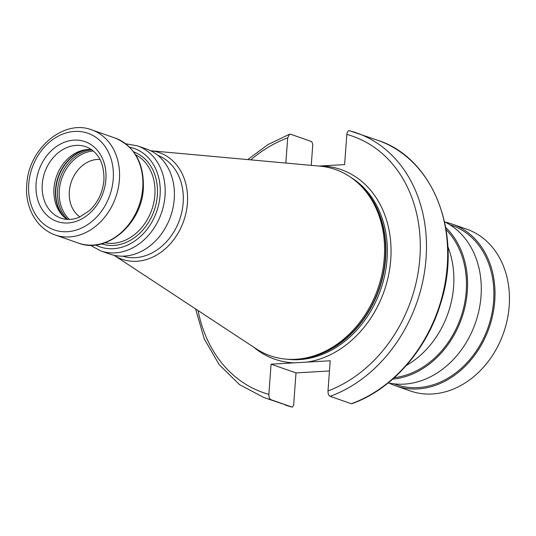 <?xml version="1.0" encoding="UTF-8"?>
<svg xmlns="http://www.w3.org/2000/svg" width="536" height="536" viewBox="0 0 536 536"><rect width="100%" height="100%" fill="white"/><g stroke="black" fill="none" stroke-linecap="round" stroke-linejoin="round"><path stroke-width="0.8" d="M100.064 159.473A31.155 25.078 -70.7 0 0 69.332 191.453A31.155 25.078 109.3 0 0 79.971 216.953M67.027 219.385A37.835 30.452 109.3 0 1 63.121 216.149A37.835 30.452 109.3 0 1 53.975 188.33A37.835 30.452 -70.7 0 1 86.383 149.604A37.835 30.452 -70.7 0 1 91.462 149.511M137.471 145.866A55.637 44.783 -70.7 0 1 165.021 195.74A55.637 44.783 109.3 0 1 100.741 250.908L109.967 254.131A55.637 44.783 109.3 0 0 174.247 198.963A55.637 44.783 -70.7 0 0 146.697 149.095L137.471 145.866L125.705 143.769M122.603 256.168A53.412 42.987 109.3 0 0 183.165 202.829A53.412 42.987 -70.7 0 0 157.845 155.373M187.399 203.285A56.474 45.453 109.3 0 1 114.121 255.31L256.108 348.748A98.664 79.415 109.3 0 0 299.765 358.932A98.664 79.415 109.3 0 0 384.279 257.943A98.664 79.415 -70.7 0 0 360.44 185.402A98.664 79.415 -70.7 0 0 319.952 166.16L150.676 150.757A56.474 45.453 -70.7 0 1 187.399 203.285M330.156 396.318L351.348 403.729A140.204 112.848 -70.7 0 0 446.85 270.425A140.204 112.848 -70.7 0 0 377.806 140.318L349.66 130.784A140.204 112.848 109.3 0 1 356.614 132.908A140.204 112.848 109.3 0 1 425.658 263.015A140.204 112.848 109.3 0 1 330.156 396.318C328.669 395.541 327.952 393.746 327.999 390.932L330.21 360.768L307.007 362.108A100.44 80.849 109.3 0 0 390.737 259.605A100.44 80.849 -70.7 0 0 321.412 165.925L318.92 166.066M321.412 165.925L344.615 164.586L346.832 134.422C347.194 131.722 348.132 130.509 349.66 130.784M285.842 163.058L287.698 137.832L289.561 134.194L290.519 134.194L311.711 141.605L312.796 144.291L311.249 165.369M285.252 405.008A140.204 112.848 -70.7 0 0 292.214 407.139L271.022 399.729A140.204 112.848 109.3 0 1 264.06 397.598L292.274 407.152L293.627 405.317L296.006 372.895L329.459 370.966M307.007 362.108L271.075 364.178L296.006 372.895M271.022 399.729C269.534 398.952 268.811 397.156 268.858 394.342L271.075 364.178M351.348 403.729L351.83 403.722C391.903 389.585 426.978 349.78 440.766 303.007C462.95 234.446 433.651 158.08 377.806 140.318M447.875 246.741A85.68 68.963 -70.7 0 1 453.603 286.546A85.68 68.963 109.3 0 1 406.368 365.438M446.066 229.629A84.346 67.891 -70.7 0 1 466.213 291.403A84.346 67.891 109.3 0 1 394.295 377.699M445.691 227.438A85.68 68.963 -70.7 0 1 467.312 291.343A85.68 68.963 109.3 0 1 392.633 379.173M444.565 221.817A85.68 68.963 -70.7 0 1 481.027 296.133A85.68 68.963 109.3 0 1 388.252 382.865M449.603 224.597L451.868 225.388A84.346 67.891 -70.7 0 1 493.636 300.998A84.346 67.891 109.3 0 1 396.191 384.627L393.927 383.836M445.295 222.179A85.68 68.963 -70.7 0 1 452.31 224.128A85.68 68.963 -70.7 0 1 494.741 300.93A85.68 68.963 109.3 0 1 395.749 385.887A85.68 68.963 109.3 0 1 389.049 383.039M395.749 385.887L410.214 390.945A85.68 68.963 -70.7 0 0 509.2 305.989A85.68 68.963 -70.7 0 0 466.769 229.187L452.31 224.128M69.452 219.438A38.384 30.894 109.3 0 1 59.315 190.38A38.384 30.894 -70.7 0 1 93.391 150.984M91.978 149.879A39.168 31.523 -70.7 0 0 57.613 190.052A39.168 31.523 109.3 0 0 67.663 219.425M64.823 217.723A39.168 31.523 109.3 0 1 55.865 189.443A39.168 31.523 -70.7 0 1 88.701 149.444M87.696 149.49A39.074 31.45 -70.7 0 0 55.55 189.302A39.074 31.45 109.3 0 0 64.065 217.06M85.968 146.723A37.835 30.452 -70.7 0 0 42.257 184.23A37.835 30.452 -70.7 0 0 60.99 218.145C66.745 220.129 72.802 219.847 79.167 217.301L89.472 210.635C97.967 202.521 102.791 192.337 103.937 180.096C104.279 162.904 98.289 151.782 85.968 146.723M105.88 179.547A42.284 34.036 -70.7 0 0 74.028 140.144A42.284 34.036 -70.7 0 0 36.093 183.573A42.284 34.036 -70.7 0 0 67.945 222.976A42.284 34.036 -70.7 0 0 105.88 179.547M113.23 179.125A51.188 41.198 -70.7 0 0 74.672 131.427A51.188 41.198 -70.7 0 0 28.743 183.995A51.188 41.198 -70.7 0 0 67.308 231.699A51.188 41.198 -70.7 0 0 113.23 179.125M119.394 179.788A55.637 44.783 -70.7 0 0 91.844 129.913C63.483 118.724 28.254 149.175 26.8 184.545C24.743 204.404 34.445 227.539 55.114 234.949A55.637 44.783 -70.7 0 0 119.394 179.788M142.744 187.948A55.637 44.783 109.3 0 1 78.464 243.116C106.617 254.272 141.899 223.827 143.353 188.377C144.144 163.272 134.757 146.502 115.193 138.08A55.637 44.783 -70.7 0 1 142.744 187.948M135.655 154.763A46.96 37.795 -70.7 0 1 154.864 195.104A46.96 37.795 109.3 0 1 104.862 242.815M101.478 243.847A48.736 39.229 109.3 0 0 157.336 195.372A48.736 39.229 -70.7 0 0 133.645 151.842M129.705 147.279A52.079 41.915 -70.7 0 1 160.09 195.211A52.079 41.915 109.3 0 1 95.549 244.965M360.44 185.402L361.646 186.608A97.86 78.772 -70.7 0 1 385.29 258.566A97.86 78.772 109.3 0 1 301.46 358.731L299.765 358.932M297.802 359.127A97.773 78.698 109.3 0 0 385.605 258.707A97.773 78.698 -70.7 0 0 359.026 184.022M350.859 177.376A97.773 78.698 -70.7 0 1 387.039 259.21A97.773 78.698 109.3 0 1 287.269 359.234M294.277 362.839A100.44 80.849 109.3 0 1 253.803 347.228M287.698 137.832A135.755 109.27 -70.7 0 0 250.761 159.862M198.065 310.552A135.755 109.27 -70.7 0 0 268.858 394.342M327.999 390.932A135.755 109.27 -70.7 0 0 419.876 257.923A135.755 109.27 -70.7 0 0 346.832 134.422M55.114 234.949L78.464 243.116M91.844 129.913L115.193 138.08M90.229 245.22L100.741 250.908M289.561 134.194L267.866 144.666L247.786 159.594M195.58 308.91L204.27 338.913L219.197 364.668L239.518 384.634L264.06 397.598"/></g></svg>
